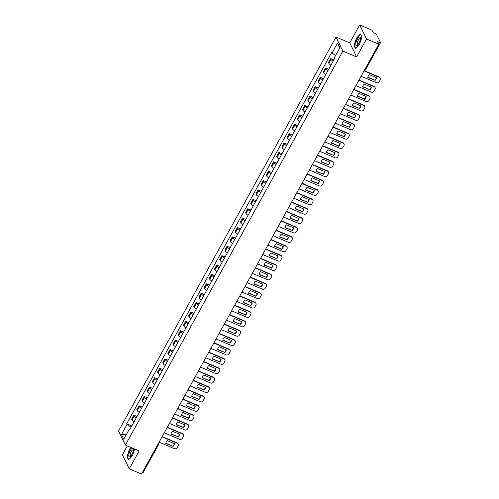 <?xml version="1.0" encoding="UTF-8"?>
<svg xmlns="http://www.w3.org/2000/svg" width="499" height="499" viewBox="0 0 499 499"><rect width="100%" height="100%" fill="white"/><g stroke="black" fill="none" stroke-linecap="round" stroke-linejoin="round"><path stroke-width="0.75" d="M127.295 445.9L122.38 454.795L129.247 468.848L141.51 474.05L378.797 44.205L366.528 39.003L359.667 24.95L349.774 42.877L336.027 37.045L118.531 431.036L125.392 445.096L342.888 51.098L356.635 56.93L366.528 39.003M359.667 24.95L371.936 30.152L373.152 32.641L375.061 33.452A1.428 0.387 28.9 0 1 376.57 34.537L380.456 42.49A1.428 0.387 28.9 0 1 380.469 42.658L365.43 69.904A1.428 0.387 -151.1 0 1 364.644 69.854M129.247 468.848L139.14 450.921L125.392 445.096M143.169 472.335A1.428 0.387 -151.1 0 1 143.182 472.503A1.428 0.387 -151.1 0 1 142.396 472.447M378.691 43.987L379.496 42.527L377.587 41.716L378.797 44.205M379.496 42.527A1.428 0.387 28.9 0 0 380.469 42.658M333.139 61.215A3.281 0.886 -151.1 0 1 331.08 59.443L330.662 58.583L328.467 62.556L328.891 63.41A3.281 0.886 28.9 0 0 330.943 65.188M333.843 59.936L330.662 58.583M327.955 70.602A3.281 0.886 -151.1 0 1 325.897 68.825L325.479 67.97L323.29 71.937L323.708 72.798A3.281 0.886 28.9 0 0 325.766 74.569M328.666 69.317L325.479 67.97M322.778 79.983A3.281 0.886 -151.1 0 1 320.72 78.206L320.302 77.351L318.113 81.318L318.53 82.179A3.281 0.886 28.9 0 0 320.583 83.957M323.483 78.699L320.302 77.351M317.595 89.371A3.281 0.886 -151.1 0 1 315.536 87.593L315.118 86.732L312.929 90.706L313.347 91.56A3.281 0.886 28.9 0 0 315.405 93.338M318.306 88.086L315.118 86.732M312.418 98.752A3.281 0.886 -151.1 0 1 310.359 96.974L309.941 96.12L307.752 100.087L308.17 100.948A3.281 0.886 28.9 0 0 310.222 102.719M313.123 97.467L309.941 96.12M307.234 108.133A3.281 0.886 -151.1 0 1 305.182 106.362L304.758 105.501L302.569 109.474L302.987 110.329A3.281 0.886 28.9 0 0 305.045 112.107M307.945 106.855L304.758 105.501M302.057 117.521A3.281 0.886 -151.1 0 1 299.999 115.743L299.581 114.889L297.392 118.856L297.809 119.71A3.281 0.886 28.9 0 0 299.862 121.488M302.762 116.236L299.581 114.889M296.874 126.902A3.281 0.886 -151.1 0 1 294.822 125.124L294.404 124.27L292.208 128.237L292.626 129.098A3.281 0.886 28.9 0 0 294.684 130.875M297.585 125.617L294.404 124.27M291.697 136.289A3.281 0.886 -151.1 0 1 289.638 134.512L289.22 133.651L287.031 137.624L287.449 138.479A3.281 0.886 28.9 0 0 289.501 140.256M292.402 135.004L289.22 133.651M286.513 145.671A3.281 0.886 -151.1 0 1 284.461 143.893L284.043 143.038L281.848 147.005L282.266 147.866A3.281 0.886 28.9 0 0 284.324 149.638M287.224 144.386L284.043 143.038M281.336 155.052A3.281 0.886 -151.1 0 1 279.278 153.28L278.86 152.42L276.671 156.393L277.088 157.247A3.281 0.886 28.9 0 0 279.141 159.025M282.041 153.773L278.86 152.42M276.153 164.439A3.281 0.886 -151.1 0 1 274.101 162.662L273.683 161.807L271.487 165.774L271.905 166.629A3.281 0.886 28.9 0 0 273.963 168.406M276.864 163.154L273.683 161.807M270.976 173.82A3.281 0.886 -151.1 0 1 268.917 172.043L268.499 171.188L266.31 175.155L266.728 176.016A3.281 0.886 28.9 0 0 268.786 177.794M271.681 172.535L268.499 171.188M265.792 183.202A3.281 0.886 -151.1 0 1 263.74 181.43L263.322 180.569L261.127 184.543L261.545 185.397A3.281 0.886 28.9 0 0 263.603 187.175M266.503 181.923L263.322 180.569M260.615 192.589A3.281 0.886 -151.1 0 1 258.557 190.811L258.139 189.957L255.95 193.924L256.367 194.785A3.281 0.886 28.9 0 0 258.426 196.556M261.326 191.304L258.139 189.957M255.432 201.97A3.281 0.886 -151.1 0 1 253.38 200.199L252.962 199.338L250.766 203.311L251.19 204.166A3.281 0.886 28.9 0 0 253.243 205.944M256.143 200.685L252.962 199.338M250.255 211.358A3.281 0.886 -151.1 0 1 248.196 209.58L247.778 208.719L245.589 212.693L246.007 213.547A3.281 0.886 28.9 0 0 248.065 215.325M250.966 210.073L247.778 208.719M245.078 220.739A3.281 0.886 -151.1 0 1 243.019 218.961L242.601 218.107L240.406 222.074L240.83 222.934A3.281 0.886 28.9 0 0 242.882 224.712M245.782 219.454L242.601 218.107M239.894 230.12A3.281 0.886 -151.1 0 1 237.836 228.349L237.418 227.488L235.229 231.461L235.647 232.316A3.281 0.886 28.9 0 0 237.705 234.093M240.605 228.841L237.418 227.488M234.717 239.508A3.281 0.886 -151.1 0 1 232.659 237.73L232.241 236.875L230.051 240.842L230.469 241.703A3.281 0.886 28.9 0 0 232.522 243.475M235.422 238.223L232.241 236.875M229.534 248.889A3.281 0.886 -151.1 0 1 227.482 247.111L227.057 246.257L224.868 250.23L225.286 251.084A3.281 0.886 28.9 0 0 227.344 252.862M230.245 247.604L227.057 246.257M224.357 258.276A3.281 0.886 -151.1 0 1 222.298 256.498L221.88 255.638L219.691 259.611L220.109 260.466A3.281 0.886 28.9 0 0 222.161 262.243M225.061 256.991L221.88 255.638M219.173 267.657A3.281 0.886 -151.1 0 1 217.121 265.88L216.697 265.025L214.508 268.992L214.926 269.853A3.281 0.886 28.9 0 0 216.984 271.624M219.884 266.372L216.697 265.025M213.996 277.039A3.281 0.886 -151.1 0 1 211.938 275.267L211.52 274.406L209.331 278.38L209.748 279.234A3.281 0.886 28.9 0 0 211.801 281.012M214.701 275.76L211.52 274.406M208.813 286.426A3.281 0.886 -151.1 0 1 206.761 284.648L206.343 283.794L204.147 287.761L204.565 288.622A3.281 0.886 28.9 0 0 206.623 290.393M209.524 285.141L206.343 283.794M203.636 295.807A3.281 0.886 -151.1 0 1 201.577 294.03L201.159 293.175L198.97 297.142L199.388 298.003A3.281 0.886 28.9 0 0 201.44 299.78M204.341 294.522L201.159 293.175M198.452 305.195A3.281 0.886 -151.1 0 1 196.4 303.417L195.982 302.556L193.787 306.529L194.205 307.384A3.281 0.886 28.9 0 0 196.263 309.162M199.163 303.91L195.982 302.556M193.275 314.576A3.281 0.886 -151.1 0 1 191.217 312.798L190.799 311.944L188.61 315.911L189.027 316.771A3.281 0.886 28.9 0 0 191.08 318.543M193.98 313.291L190.799 311.944M188.092 323.957A3.281 0.886 -151.1 0 1 186.04 322.186L185.622 321.325L183.426 325.298L183.844 326.153A3.281 0.886 28.9 0 0 185.902 327.93M188.803 322.678L185.622 321.325M182.915 333.344A3.281 0.886 -151.1 0 1 180.856 331.567L180.438 330.712L178.249 334.679L178.667 335.54A3.281 0.886 28.9 0 0 180.725 337.312M183.626 332.06L180.438 330.712M177.731 342.726A3.281 0.886 -151.1 0 1 175.679 340.948L175.261 340.093L173.066 344.061L173.484 344.921A3.281 0.886 28.9 0 0 175.542 346.699M178.442 341.441L175.261 340.093M172.554 352.113A3.281 0.886 -151.1 0 1 170.496 350.335L170.078 349.475L167.889 353.448L168.306 354.302A3.281 0.886 28.9 0 0 170.365 356.08M173.265 350.828L170.078 349.475M167.371 361.494A3.281 0.886 -151.1 0 1 165.319 359.717L164.901 358.862L162.705 362.829L163.129 363.69A3.281 0.886 28.9 0 0 165.181 365.461M168.082 360.209L164.901 358.862M162.194 370.876A3.281 0.886 -151.1 0 1 160.135 369.104L159.717 368.243L157.528 372.217L157.946 373.071A3.281 0.886 28.9 0 0 160.004 374.849M162.905 369.597L159.717 368.243M157.017 380.263A3.281 0.886 -151.1 0 1 154.958 378.485L154.54 377.631L152.345 381.598L152.769 382.452A3.281 0.886 28.9 0 0 154.821 384.23M157.721 378.978L154.54 377.631M151.833 389.644A3.281 0.886 -151.1 0 1 149.775 387.866L149.357 387.012L147.168 390.979L147.585 391.84A3.281 0.886 28.9 0 0 149.644 393.617M152.544 388.359L149.357 387.012M146.656 399.032A3.281 0.886 -151.1 0 1 144.598 397.254L144.18 396.393L141.99 400.366L142.408 401.221A3.281 0.886 28.9 0 0 144.46 402.999M147.361 397.747L144.18 396.393M141.473 408.413A3.281 0.886 -151.1 0 1 139.421 406.635L138.996 405.781L136.807 409.748L137.225 410.608A3.281 0.886 28.9 0 0 139.283 412.38M142.184 407.128L138.996 405.781M136.296 417.794A3.281 0.886 -151.1 0 1 134.237 416.023L133.819 415.162L131.63 419.135L132.048 419.99A3.281 0.886 28.9 0 0 134.1 421.767M137 416.515L133.819 415.162M335.577 55.551L332.06 53.019L337.642 42.914L339.944 47.636L334.367 57.741L334.692 58.402L129.678 429.776L129.353 429.121L123.777 439.226L121.469 434.504L127.052 424.393L131.044 427.269L130.039 429.09L129.353 429.121M332.06 53.019L331.741 52.358L126.727 423.738L127.052 424.393M336.027 37.045L342.888 51.098M349.774 42.877L356.635 56.93M355.513 48.671L359.48 44.436L361.925 37.063L360.39 33.932L356.423 38.167L353.984 45.54L355.513 48.671M131.143 447.534L129.428 449.362L126.989 456.735L128.517 459.866L132.491 455.631L134.674 449.031M131.823 425.897L126.727 423.738M337.642 42.914L339.607 48.253M126.534 434.224L121.469 434.504M354.346 45.69L353.984 45.54M127.351 456.891L126.989 456.735M367.863 77.245L374.786 80.177A4.46 4.011 -26 0 0 376.308 77.626M365.411 69.741A1.428 0.387 -151.1 0 1 365.43 69.904A1.428 1.428 0 0 1 364.208 70.64L379.178 76.989A2.139 1.921 -26 0 1 380.107 77.856L380.282 78.224A2.139 1.921 154 0 0 379.352 77.357L379.178 76.989M374.967 80.545A4.46 4.011 -26 0 0 376.527 77.719L369.385 74.688A4.46 4.011 -26 0 0 367.825 77.513L374.786 80.177M361.12 76.235L376.402 82.709A2.139 1.921 154 0 0 379.246 81.693L380.207 79.946A2.139 1.921 154 0 0 380.282 78.224M364.077 70.877L379.352 77.357M362.686 86.626L369.609 89.564A4.46 4.011 -26 0 0 371.125 87.007M359.024 80.027L373.994 86.377A2.139 1.921 -26 0 1 374.924 87.244L375.105 87.606A2.139 1.921 154 0 0 374.175 86.739L373.994 86.377M369.784 89.926A4.46 4.011 -26 0 0 371.343 87.1L364.208 84.075A4.46 4.011 -26 0 0 362.642 86.901L369.609 89.564M355.943 85.616L371.219 92.097A2.139 1.921 154 0 0 374.063 91.074L375.03 89.327A2.139 1.921 154 0 0 375.105 87.606M358.893 80.264L374.175 86.739M357.502 96.014L364.426 98.945A4.46 4.011 -26 0 0 365.948 96.388M353.847 89.408L368.817 95.758A2.139 1.921 -26 0 1 369.747 96.625L369.921 96.993A2.139 1.921 154 0 0 368.998 96.126L368.817 95.758M364.607 99.313A4.46 4.011 -26 0 0 366.166 96.482L359.024 93.456A4.46 4.011 -26 0 0 357.465 96.282L364.426 98.945M350.76 94.997L366.041 101.478A2.139 1.921 154 0 0 368.886 100.455L369.846 98.715A2.139 1.921 154 0 0 369.921 96.993M353.716 89.645L368.998 96.126M359.498 37.051A4.641 1.603 -67 0 0 356.224 41.723A4.641 1.603 -67 0 0 356.654 45.652A4.641 1.603 -67 0 0 357.621 45.041A4.641 1.603 -67 0 0 360.409 38.46A4.641 1.603 -67 0 0 359.498 37.051M360.359 39.196A3.175 1.098 -67 0 0 360.047 38.741A3.175 1.098 -67 0 0 359.779 38.716A3.175 1.098 -67 0 0 357.658 41.573A3.175 1.098 -67 0 0 357.565 44.586A3.175 1.098 -67 0 0 357.833 44.604A3.175 1.098 -67 0 0 358.107 44.492M355.7 48.472L354.228 45.459L356.592 38.317L360.44 34.213L361.887 37.169M132.509 448.252A4.641 1.603 -67 0 0 129.235 452.924A4.641 1.603 -67 0 0 129.659 456.847A4.641 1.603 -67 0 0 130.632 456.236A4.641 1.603 -67 0 0 133.42 449.661A4.641 1.603 -67 0 0 132.509 448.252M133.364 450.391A3.175 1.098 -67 0 0 133.052 449.936A3.175 1.098 -67 0 0 132.79 449.917A3.175 1.098 -67 0 0 130.669 452.774A3.175 1.098 -67 0 0 130.576 455.78A3.175 1.098 -67 0 0 130.838 455.805A3.175 1.098 -67 0 0 131.118 455.687M128.711 459.666L127.239 456.654L129.603 449.512L131.368 447.628M352.325 105.395L359.249 108.327A4.46 4.011 -26 0 0 360.765 105.776M348.664 98.796L363.634 105.146A2.139 1.921 -26 0 1 364.563 106.006L364.744 106.374A2.139 1.921 154 0 0 363.815 105.507L363.634 105.146M359.423 108.695A4.46 4.011 -26 0 0 360.983 105.869L353.847 102.838A4.46 4.011 -26 0 0 352.282 105.669L359.249 108.327M345.582 104.385L360.858 110.859A2.139 1.921 154 0 0 363.702 109.842L364.669 108.096A2.139 1.921 154 0 0 364.744 106.374M348.533 99.027L363.815 105.507M347.148 114.776L354.065 117.714A4.46 4.011 -26 0 0 355.587 115.157M343.487 108.177L358.457 114.527A2.139 1.921 -26 0 1 359.386 115.394L359.561 115.756A2.139 1.921 154 0 0 358.638 114.895L358.457 114.527M354.246 118.076A4.46 4.011 -26 0 0 355.806 115.25L348.664 112.225A4.46 4.011 -26 0 0 347.104 115.051L354.065 117.714M340.399 113.766L355.681 120.247A2.139 1.921 154 0 0 358.525 119.224L359.486 117.483A2.139 1.921 154 0 0 359.561 115.756M343.356 108.414L358.638 114.895M341.965 124.164L348.888 127.095A4.46 4.011 -26 0 0 350.404 124.544M338.303 117.564L353.28 123.908A2.139 1.921 -26 0 1 354.203 124.775L354.384 125.143A2.139 1.921 154 0 0 353.454 124.276L353.28 123.908M349.063 127.463A4.46 4.011 -26 0 0 350.622 124.638L343.487 121.606A4.46 4.011 -26 0 0 341.921 124.432L348.888 127.095M335.222 123.153L350.498 129.628A2.139 1.921 154 0 0 353.348 128.611L354.309 126.865A2.139 1.921 154 0 0 354.384 125.143M338.172 117.795L353.454 124.276M336.788 133.545L343.705 136.483A4.46 4.011 -26 0 0 345.227 133.925M333.126 126.946L348.096 133.295A2.139 1.921 -26 0 1 349.026 134.162L349.2 134.524A2.139 1.921 154 0 0 348.277 133.657L348.096 133.295M343.886 136.845A4.46 4.011 -26 0 0 345.445 134.019L338.303 130.988A4.46 4.011 -26 0 0 336.744 133.819L343.705 136.483M330.039 132.534L345.32 139.015A2.139 1.921 154 0 0 348.165 137.992L349.125 136.246A2.139 1.921 154 0 0 349.2 134.524M332.995 127.183L348.277 133.657M331.604 142.926L338.528 145.864A4.46 4.011 -26 0 0 340.044 143.307M327.943 136.327L342.919 142.677A2.139 1.921 -26 0 1 343.842 143.544L344.023 143.905A2.139 1.921 154 0 0 343.094 143.045L342.919 142.677M338.702 146.232A4.46 4.011 -26 0 0 340.268 143.4L333.126 140.375A4.46 4.011 -26 0 0 331.567 143.201L338.528 145.864M324.861 141.916L340.137 148.396A2.139 1.921 154 0 0 342.988 147.373L343.948 145.633A2.139 1.921 154 0 0 344.023 143.905M327.812 136.564L343.094 143.045M326.427 152.314L333.344 155.245A4.46 4.011 -26 0 0 334.866 152.694M322.766 145.714L337.736 152.064A2.139 1.921 -26 0 1 338.665 152.925L338.84 153.293A2.139 1.921 154 0 0 337.917 152.426L337.736 152.064M333.525 155.613A4.46 4.011 -26 0 0 335.085 152.788L327.943 149.756A4.46 4.011 -26 0 0 326.383 152.588L333.344 155.245M319.678 151.303L334.96 157.778A2.139 1.921 154 0 0 337.804 156.761L338.771 155.014A2.139 1.921 154 0 0 338.84 153.293M322.635 145.945L337.917 152.426M321.244 161.695L328.167 164.633A4.46 4.011 -26 0 0 329.683 162.075M317.582 155.095L332.559 161.445A2.139 1.921 -26 0 1 333.482 162.312L333.663 162.674A2.139 1.921 154 0 0 332.733 161.813L332.559 161.445M328.342 164.994A4.46 4.011 -26 0 0 329.908 162.169L322.766 159.144A4.46 4.011 -26 0 0 321.206 161.969L328.167 164.633M314.501 160.684L329.777 167.165A2.139 1.921 154 0 0 332.627 166.142L333.588 164.402A2.139 1.921 154 0 0 333.663 162.674M317.458 155.332L332.733 161.813M316.067 171.082L322.984 174.014A4.46 4.011 -26 0 0 324.506 171.463M312.405 164.483L327.375 170.826A2.139 1.921 -26 0 1 328.305 171.693L328.479 172.061A2.139 1.921 154 0 0 327.556 171.194L327.375 170.826M323.165 174.382A4.46 4.011 -26 0 0 324.724 171.55L317.582 168.525A4.46 4.011 -26 0 0 316.023 171.35L322.984 174.014M309.318 170.065L324.599 176.546A2.139 1.921 154 0 0 327.444 175.529L328.411 173.783A2.139 1.921 154 0 0 328.479 172.061M312.274 164.714L327.556 171.194M310.883 180.463L317.807 183.401A4.46 4.011 -26 0 0 319.323 180.844M307.222 173.864L322.198 180.214A2.139 1.921 -26 0 1 323.121 181.075L323.302 181.443A2.139 1.921 154 0 0 322.373 180.576L322.198 180.214M317.982 183.763A4.46 4.011 -26 0 0 319.547 180.937L312.405 177.906A4.46 4.011 -26 0 0 310.846 180.738L317.807 183.401M304.141 179.453L319.416 185.934A2.139 1.921 154 0 0 322.267 184.911L323.227 183.164A2.139 1.921 154 0 0 323.302 181.443M307.097 174.101L322.373 180.576M305.706 189.845L312.623 192.782A4.46 4.011 -26 0 0 314.145 190.225M302.045 183.245L317.015 189.595A2.139 1.921 -26 0 1 317.944 190.462L318.125 190.824A2.139 1.921 154 0 0 317.196 189.963L317.015 189.595M312.804 193.15A4.46 4.011 -26 0 0 314.364 190.319L307.222 187.293A4.46 4.011 -26 0 0 305.662 190.119L312.623 192.782M298.957 188.834L314.239 195.315A2.139 1.921 154 0 0 317.083 194.292L318.05 192.552A2.139 1.921 154 0 0 318.125 190.824M301.914 183.482L317.196 189.963M300.523 199.232L307.446 202.164A4.46 4.011 -26 0 0 308.968 199.612M296.861 192.633L311.838 198.982A2.139 1.921 -26 0 1 312.761 199.843L312.942 200.211A2.139 1.921 154 0 0 312.012 199.344L311.838 198.982M307.627 202.532A4.46 4.011 -26 0 0 309.187 199.706L302.045 196.675A4.46 4.011 -26 0 0 300.485 199.5L307.446 202.164M293.78 198.222L309.062 204.696A2.139 1.921 154 0 0 311.906 203.679L312.867 201.933A2.139 1.921 154 0 0 312.942 200.211M296.737 192.863L312.012 199.344M295.346 208.613L302.263 211.551A4.46 4.011 -26 0 0 303.785 208.994M291.684 202.014L306.654 208.364A2.139 1.921 -26 0 1 307.584 209.231L307.764 209.592A2.139 1.921 154 0 0 306.835 208.725L306.654 208.364M302.444 211.913A4.46 4.011 -26 0 0 304.003 209.087L296.861 206.062A4.46 4.011 -26 0 0 295.302 208.888L302.263 211.551M288.597 207.603L303.879 214.083A2.139 1.921 154 0 0 306.723 213.061L307.69 211.32A2.139 1.921 154 0 0 307.764 209.592M291.553 202.251L306.835 208.725M290.162 218.001L297.086 220.932A4.46 4.011 -26 0 0 298.608 218.381M286.507 211.401L301.477 217.745A2.139 1.921 -26 0 1 302.406 218.612L302.581 218.98A2.139 1.921 154 0 0 301.652 218.113L301.477 217.745M297.267 221.3A4.46 4.011 -26 0 0 298.826 218.468L291.684 215.443A4.46 4.011 -26 0 0 290.125 218.269L297.086 220.932M283.42 216.984L298.701 223.465A2.139 1.921 154 0 0 301.546 222.448L302.506 220.701A2.139 1.921 154 0 0 302.581 218.98M286.376 211.632L301.652 218.113M284.985 227.382L291.903 230.32A4.46 4.011 -26 0 0 293.424 227.762M281.324 220.783L296.294 227.132A2.139 1.921 -26 0 1 297.223 227.993L297.404 228.361A2.139 1.921 154 0 0 296.475 227.494L296.294 227.132M292.083 230.681A4.46 4.011 -26 0 0 293.643 227.856L286.501 224.824A4.46 4.011 -26 0 0 284.941 227.656L291.903 230.32M278.236 226.371L293.518 232.852A2.139 1.921 154 0 0 296.362 231.829L297.329 230.083A2.139 1.921 154 0 0 297.404 228.361M281.193 221.02L296.475 227.494M279.802 236.763L286.725 239.701A4.46 4.011 -26 0 0 288.247 237.144M276.147 230.164L291.117 236.514A2.139 1.921 -26 0 1 292.046 237.381L292.221 237.742A2.139 1.921 154 0 0 291.291 236.882L291.117 236.514M286.906 240.063A4.46 4.011 -26 0 0 288.466 237.237L281.324 234.212A4.46 4.011 -26 0 0 279.764 237.037L286.725 239.701M273.059 235.753L288.341 242.233A2.139 1.921 154 0 0 291.185 241.21L292.146 239.47A2.139 1.921 154 0 0 292.221 237.742M276.016 230.401L291.291 236.882M274.625 246.15L281.548 249.082A4.46 4.011 -26 0 0 283.064 246.531M270.963 239.551L285.933 245.895A2.139 1.921 -26 0 1 286.863 246.762L287.044 247.13A2.139 1.921 154 0 0 286.114 246.263L285.933 245.895M281.723 249.45A4.46 4.011 -26 0 0 283.282 246.625L276.147 243.593A4.46 4.011 -26 0 0 274.581 246.419L281.548 249.082M267.882 245.14L283.158 251.615A2.139 1.921 154 0 0 286.002 250.598L286.969 248.851A2.139 1.921 154 0 0 287.044 247.13M270.832 239.782L286.114 246.263M269.441 255.532L276.365 258.47A4.46 4.011 -26 0 0 277.887 255.912M265.786 248.932L280.756 255.282A2.139 1.921 -26 0 1 281.686 256.149L281.86 256.511A2.139 1.921 154 0 0 280.937 255.644L280.756 255.282M276.546 258.831A4.46 4.011 -26 0 0 278.105 256.006L270.963 252.981A4.46 4.011 -26 0 0 269.404 255.806L276.365 258.47M262.699 254.521L277.98 261.002A2.139 1.921 154 0 0 280.825 259.979L281.785 258.233A2.139 1.921 154 0 0 281.86 256.511M265.655 249.169L280.937 255.644M264.264 264.919L271.188 267.851A4.46 4.011 -26 0 0 272.704 265.293M260.603 258.314L275.573 264.663A2.139 1.921 -26 0 1 276.502 265.53L276.683 265.898A2.139 1.921 154 0 0 275.754 265.031L275.573 264.663M271.362 268.219A4.46 4.011 -26 0 0 272.922 265.387L265.786 262.362A4.46 4.011 -26 0 0 264.221 265.187L271.188 267.851M257.521 263.902L272.797 270.383A2.139 1.921 154 0 0 275.641 269.366L276.608 267.62A2.139 1.921 154 0 0 276.683 265.898M260.472 258.551L275.754 265.031M259.087 274.3L266.004 277.232A4.46 4.011 -26 0 0 267.526 274.681M255.426 267.701L270.396 274.051A2.139 1.921 -26 0 1 271.325 274.912L271.5 275.28A2.139 1.921 154 0 0 270.577 274.413L270.396 274.051M266.185 277.6A4.46 4.011 -26 0 0 267.745 274.774L260.603 271.743A4.46 4.011 -26 0 0 259.043 274.575L266.004 277.232M252.338 273.29L267.62 279.771A2.139 1.921 154 0 0 270.464 278.748L271.425 277.001A2.139 1.921 154 0 0 271.5 275.28M255.295 267.938L270.577 274.413M253.904 283.682L260.827 286.619A4.46 4.011 -26 0 0 262.343 284.062M250.242 277.082L265.219 283.432A2.139 1.921 -26 0 1 266.142 284.299L266.323 284.661A2.139 1.921 154 0 0 265.393 283.8L265.219 283.432M261.002 286.981A4.46 4.011 -26 0 0 262.561 284.156L255.426 281.13A4.46 4.011 -26 0 0 253.86 283.956L260.827 286.619M247.161 282.671L262.437 289.152A2.139 1.921 154 0 0 265.287 288.129L266.248 286.389A2.139 1.921 154 0 0 266.323 284.661M250.111 277.319L265.393 283.8M248.727 293.069L255.644 296.001A4.46 4.011 -26 0 0 257.166 293.449M245.065 286.47L260.035 292.813A2.139 1.921 -26 0 1 260.965 293.68L261.139 294.048A2.139 1.921 154 0 0 260.216 293.181L260.035 292.813M255.825 296.369A4.46 4.011 -26 0 0 257.384 293.543L250.242 290.512A4.46 4.011 -26 0 0 248.683 293.337L255.644 296.001M241.978 292.058L257.259 298.533A2.139 1.921 154 0 0 260.104 297.516L261.064 295.77A2.139 1.921 154 0 0 261.139 294.048M244.934 286.7L260.216 293.181M243.543 302.45L250.467 305.388A4.46 4.011 -26 0 0 251.983 302.831M239.882 295.851L254.858 302.201A2.139 1.921 -26 0 1 255.781 303.068L255.962 303.429A2.139 1.921 154 0 0 255.033 302.562L254.858 302.201M250.641 305.75A4.46 4.011 -26 0 0 252.207 302.924L245.065 299.899A4.46 4.011 -26 0 0 243.506 302.725L250.467 305.388M236.8 301.44L252.076 307.92A2.139 1.921 154 0 0 254.927 306.897L255.887 305.151A2.139 1.921 154 0 0 255.962 303.429M239.757 296.088L255.033 302.562M238.366 311.838L245.283 314.769A4.46 4.011 -26 0 0 246.805 312.212M234.705 305.232L249.675 311.582A2.139 1.921 -26 0 1 250.604 312.449L250.779 312.817A2.139 1.921 154 0 0 249.856 311.95L249.675 311.582M245.464 315.137A4.46 4.011 -26 0 0 247.024 312.305L239.882 309.28A4.46 4.011 -26 0 0 238.322 312.106L245.283 314.769M231.617 310.821L246.899 317.302A2.139 1.921 154 0 0 249.743 316.285L250.71 314.538A2.139 1.921 154 0 0 250.779 312.817M234.574 305.469L249.856 311.95M233.183 321.219L240.106 324.15A4.46 4.011 -26 0 0 241.622 321.599M229.521 314.62L244.498 320.969A2.139 1.921 -26 0 1 245.421 321.83L245.602 322.198A2.139 1.921 154 0 0 244.672 321.331L244.498 320.969M240.281 324.518A4.46 4.011 -26 0 0 241.847 321.693L234.705 318.661A4.46 4.011 -26 0 0 233.145 321.493L240.106 324.15M226.44 320.208L241.716 326.683A2.139 1.921 154 0 0 244.566 325.666L245.527 323.92A2.139 1.921 154 0 0 245.602 322.198M229.397 314.85L244.672 321.331M228.006 330.6L234.923 333.538A4.46 4.011 -26 0 0 236.445 330.98M224.344 324.001L239.314 330.35A2.139 1.921 -26 0 1 240.244 331.217L240.418 331.579A2.139 1.921 154 0 0 239.495 330.718L239.314 330.35M235.104 333.9A4.46 4.011 -26 0 0 236.663 331.074L229.521 328.049A4.46 4.011 -26 0 0 227.962 330.874L234.923 333.538M221.257 329.589L236.538 336.07A2.139 1.921 154 0 0 239.383 335.047L240.35 333.307A2.139 1.921 154 0 0 240.418 331.579M224.213 324.238L239.495 330.718M222.822 339.987L229.746 342.919A4.46 4.011 -26 0 0 231.262 340.368M219.161 333.388L234.137 339.732A2.139 1.921 -26 0 1 235.06 340.599L235.241 340.967A2.139 1.921 154 0 0 234.312 340.1L234.137 339.732M229.92 343.287A4.46 4.011 -26 0 0 231.486 340.461L224.344 337.43A4.46 4.011 -26 0 0 222.785 340.256L229.746 342.919M216.079 338.977L231.361 345.451A2.139 1.921 154 0 0 234.206 344.435L235.166 342.688A2.139 1.921 154 0 0 235.241 340.967M219.036 333.619L234.312 340.1M217.645 349.369L224.562 352.306A4.46 4.011 -26 0 0 226.084 349.749M213.984 342.769L228.954 349.119A2.139 1.921 -26 0 1 229.883 349.986L230.064 350.348A2.139 1.921 154 0 0 229.135 349.481L228.954 349.119M224.743 352.668A4.46 4.011 -26 0 0 226.303 349.843L219.161 346.817A4.46 4.011 -26 0 0 217.601 349.643L224.562 352.306M210.896 348.358L226.178 354.839A2.139 1.921 154 0 0 229.022 353.816L229.989 352.069A2.139 1.921 154 0 0 230.064 350.348M213.853 343.006L229.135 349.481M212.462 358.756L219.385 361.688A4.46 4.011 -26 0 0 220.907 359.13M208.8 352.151L223.777 358.5A2.139 1.921 -26 0 1 224.7 359.367L224.881 359.735A2.139 1.921 154 0 0 223.951 358.868L223.777 358.5M219.566 362.056A4.46 4.011 -26 0 0 221.126 359.224L213.984 356.199A4.46 4.011 -26 0 0 212.424 359.024L219.385 361.688M205.719 357.739L221.001 364.22A2.139 1.921 154 0 0 223.845 363.197L224.806 361.457A2.139 1.921 154 0 0 224.881 359.735M208.676 352.388L223.951 358.868M207.285 368.137L214.202 371.069A4.46 4.011 -26 0 0 215.724 368.518M203.623 361.538L218.593 367.888A2.139 1.921 -26 0 1 219.523 368.749L219.703 369.117A2.139 1.921 154 0 0 218.774 368.25L218.593 367.888M214.383 371.437A4.46 4.011 -26 0 0 215.942 368.611L208.8 365.58A4.46 4.011 -26 0 0 207.241 368.412L214.202 371.069M200.536 367.127L215.817 373.601A2.139 1.921 154 0 0 218.662 372.585L219.629 370.838A2.139 1.921 154 0 0 219.703 369.117M203.492 361.769L218.774 368.25M202.101 377.518L209.025 380.456A4.46 4.011 -26 0 0 210.547 377.899M198.446 370.919L213.416 377.269A2.139 1.921 -26 0 1 214.345 378.136L214.52 378.498A2.139 1.921 154 0 0 213.591 377.637L213.416 377.269M209.206 380.818A4.46 4.011 -26 0 0 210.765 377.993L203.623 374.967A4.46 4.011 -26 0 0 202.064 377.793L209.025 380.456M195.358 376.508L210.64 382.989A2.139 1.921 154 0 0 213.485 381.966L214.445 380.226A2.139 1.921 154 0 0 214.52 378.498M198.315 371.156L213.591 377.637M196.924 386.906L203.848 389.838A4.46 4.011 -26 0 0 205.363 387.286M193.263 380.307L208.233 386.65A2.139 1.921 -26 0 1 209.162 387.517L209.343 387.885A2.139 1.921 154 0 0 208.414 387.018L208.233 386.65M204.022 390.206A4.46 4.011 -26 0 0 205.582 387.38L198.446 384.349A4.46 4.011 -26 0 0 196.88 387.174L203.848 389.838M190.175 385.895L205.457 392.37A2.139 1.921 154 0 0 208.301 391.353L209.268 389.607A2.139 1.921 154 0 0 209.343 387.885M193.132 380.537L208.414 387.018M191.741 396.287L198.664 399.225A4.46 4.011 -26 0 0 200.186 396.668M188.086 389.688L203.056 396.038A2.139 1.921 -26 0 1 203.985 396.905L204.16 397.266A2.139 1.921 154 0 0 203.23 396.399L203.056 396.038M198.845 399.587A4.46 4.011 -26 0 0 200.405 396.761L193.263 393.73A4.46 4.011 -26 0 0 191.703 396.562L198.664 399.225M184.998 395.277L200.28 401.757A2.139 1.921 154 0 0 203.124 400.734L204.085 398.988A2.139 1.921 154 0 0 204.16 397.266M187.955 389.925L203.23 396.399M186.564 405.668L193.487 408.606A4.46 4.011 -26 0 0 195.003 406.049M182.902 399.069L197.872 405.419A2.139 1.921 -26 0 1 198.802 406.286L198.982 406.648A2.139 1.921 154 0 0 198.053 405.787L197.872 405.419M193.662 408.974A4.46 4.011 -26 0 0 195.221 406.142L188.086 403.117A4.46 4.011 -26 0 0 186.52 405.943L193.487 408.606M179.821 404.658L195.097 411.139A2.139 1.921 154 0 0 197.941 410.116L198.908 408.375A2.139 1.921 154 0 0 198.982 406.648M182.771 399.306L198.053 405.787M181.38 415.056L188.304 417.987A4.46 4.011 -26 0 0 189.826 415.436M177.725 408.456L192.695 414.806A2.139 1.921 -26 0 1 193.624 415.667L193.799 416.035A2.139 1.921 154 0 0 192.876 415.168L192.695 414.806M188.485 418.355A4.46 4.011 -26 0 0 190.044 415.53L182.902 412.498A4.46 4.011 -26 0 0 181.343 415.33L188.304 417.987M174.638 414.045L189.919 420.52A2.139 1.921 154 0 0 192.764 419.503L193.724 417.757A2.139 1.921 154 0 0 193.799 416.035M177.594 408.687L192.876 415.168M176.203 424.437L183.127 427.375A4.46 4.011 -26 0 0 184.642 424.817M172.542 417.838L187.512 424.187A2.139 1.921 -26 0 1 188.441 425.054L188.622 425.416A2.139 1.921 154 0 0 187.693 424.555L187.512 424.187M183.301 427.737A4.46 4.011 -26 0 0 184.861 424.911L177.725 421.886A4.46 4.011 -26 0 0 176.159 424.711L183.127 427.375M169.46 423.426L184.736 429.907A2.139 1.921 154 0 0 187.587 428.884L188.547 427.144A2.139 1.921 154 0 0 188.622 425.416M172.411 418.075L187.693 424.555M171.026 433.824L177.943 436.756A4.46 4.011 -26 0 0 179.465 434.205M167.365 427.225L182.335 433.569A2.139 1.921 -26 0 1 183.264 434.436L183.439 434.804A2.139 1.921 154 0 0 182.515 433.937L182.335 433.569M178.124 437.124A4.46 4.011 -26 0 0 179.684 434.292L172.542 431.267A4.46 4.011 -26 0 0 170.982 434.093L177.943 436.756M164.277 432.808L179.559 439.288A2.139 1.921 154 0 0 182.403 438.272L183.364 436.525A2.139 1.921 154 0 0 183.439 434.804M167.234 427.456L182.515 433.937M165.843 443.206L172.766 446.143A4.46 4.011 -26 0 0 174.282 443.586M162.181 436.606L177.157 442.956A2.139 1.921 -26 0 1 178.081 443.817L178.262 444.185A2.139 1.921 154 0 0 177.332 443.318L177.157 442.956M172.941 446.505A4.46 4.011 -26 0 0 174.507 443.68L167.365 440.648A4.46 4.011 -26 0 0 165.799 443.48L172.766 446.143M159.1 442.195L174.376 448.676A2.139 1.921 154 0 0 177.226 447.653L178.187 445.906A2.139 1.921 154 0 0 178.262 444.185M162.05 436.843L177.332 443.318M137.225 410.608L139.421 406.635M142.408 401.221L144.598 397.254M147.585 391.84L149.775 387.866M152.769 382.452L154.958 378.485M157.946 373.071L160.135 369.104M163.129 363.69L165.319 359.717M168.306 354.302L170.496 350.335M173.484 344.921L175.679 340.948M178.667 335.54L180.856 331.567M183.844 326.153L186.04 322.186M189.027 316.771L191.217 312.798M194.205 307.384L196.4 303.417M199.388 298.003L201.577 294.03M204.565 288.622L206.761 284.648M209.748 279.234L211.938 275.267M214.926 269.853L217.121 265.88M220.109 260.466L222.298 256.498M225.286 251.084L227.482 247.111M230.469 241.703L232.659 237.73M235.647 232.316L237.836 228.349M240.83 222.934L243.019 218.961M246.007 213.547L248.196 209.58M251.19 204.166L253.38 200.199M256.367 194.785L258.557 190.811M261.545 185.397L263.74 181.43M266.728 176.016L268.917 172.043M271.905 166.629L274.101 162.662M277.088 157.247L279.278 153.28M282.266 147.866L284.461 143.893M287.449 138.479L289.638 134.512M292.626 129.098L294.822 125.124M297.809 119.71L299.999 115.743M302.987 110.329L305.182 106.362M308.17 100.948L310.359 96.974M313.347 91.56L315.536 87.593M318.53 82.179L320.72 78.206M323.708 72.798L325.897 68.825M328.891 63.41L331.08 59.443M132.048 419.99L134.237 416.023M157.441 445.195A1.428 0.387 -151.1 0 0 158.227 445.251A1.428 0.387 -151.1 0 0 158.208 445.083A1.428 1.285 154 0 0 158.195 443.823M158.202 443.817L158.258 443.935A1.428 1.428 0 0 1 158.227 445.251L143.182 472.503"/></g></svg>
